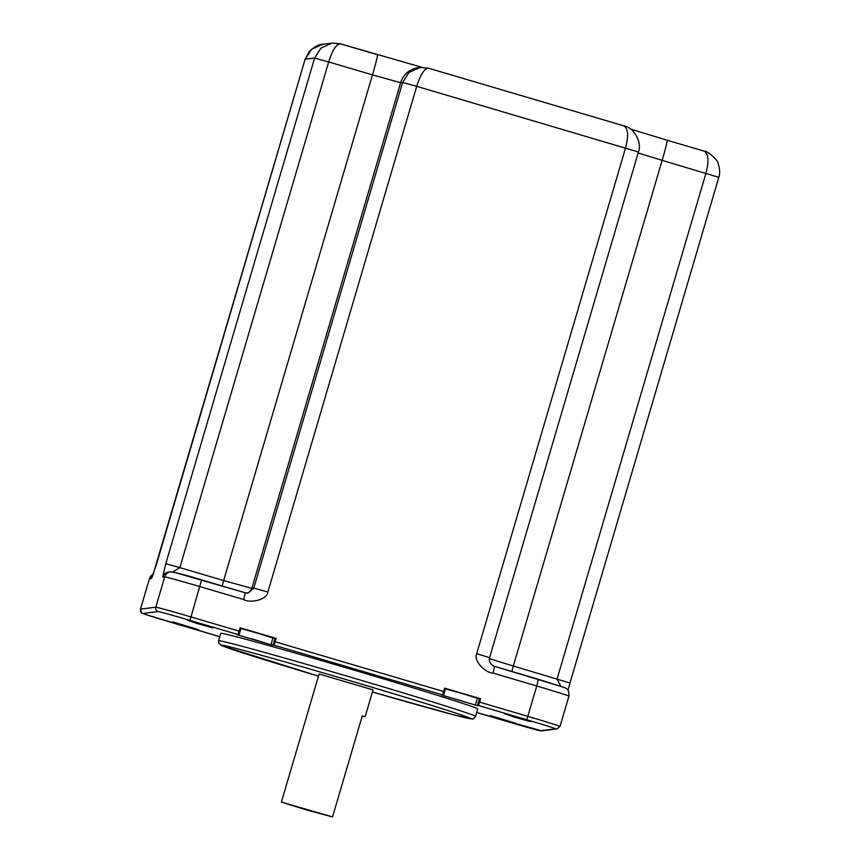 <?xml version="1.0" encoding="UTF-8"?>
<svg xmlns="http://www.w3.org/2000/svg" width="860" height="860" viewBox="0 0 860 860"><rect width="100%" height="100%" fill="white"/><g stroke="black" fill="none" stroke-linecap="round" stroke-linejoin="round"><path stroke-width="1.29" d="M475.376 705.039L443.438 695.633L475.387 705.039L477.375 698.298L461.798 693.407L445.437 688.882L443.438 695.633M462.594 701.072L448.512 697.17L462.594 701.072M238.983 635.293L270.911 644.71L238.983 635.293L240.95 628.553L257.333 633.078L272.91 637.959L270.921 644.699M252.743 639.141L265.848 643.162L252.743 639.141M276.157 638.421L240.155 627.789L238.016 634.551L236.93 634.701L272.942 645.312L274.931 638.571L276.157 638.421L274.017 645.183L272.942 645.312M540.349 730.731A3.515 3.515 82.9 0 0 541.768 730.85L476.655 712.521L508.658 721.959A31.637 0.548 -163.6 0 0 540.349 730.731L555.603 728.839A31.637 0.548 -163.6 0 0 526.664 719.734L478.483 705.512L480.622 698.75L444.62 688.129L442.481 694.891L441.416 695.02L477.418 705.641L479.396 698.9L477.332 698.438M478.483 705.512L477.418 705.641M182.578 625.274L198.509 629.67L172.774 621.887L182.578 625.274M196.972 623.489L212.904 627.886L187.157 620.103L196.972 623.489M514.527 717.197L530.459 721.594L504.723 713.811L514.527 717.197M500.144 718.981L516.075 723.378L490.329 715.595L500.144 718.981M472.462 718.928C472.774 719.487 473.796 718.637 475.526 716.38L477.708 708.962A133.913 2.333 -163.6 0 0 352.482 669.671A133.913 2.333 -163.6 0 0 220.912 633.283A133.913 2.333 -163.6 0 0 220.783 633.347L218.601 640.754L218.827 643.355L222.267 645.871L318.469 676.132A130.397 2.279 -163.6 0 1 221.106 645.064A130.397 2.279 -163.6 0 1 351.729 681.238A130.397 2.279 -163.6 0 1 471.033 718.809A130.397 2.279 -163.6 0 1 372.423 692.01L454.08 714.918L472.366 718.938M165.776 563.73L162.723 577.103L164.701 576.856L155.768 607.203L140.513 609.095A35.142 0.613 -163.6 0 0 140.481 609.106C141.9 615.663 141.556 612.094 145.018 614.33L219.794 636.722L171.828 622.565A31.637 0.548 -163.6 0 1 142.889 613.459A3.515 3.515 -97.1 0 1 140.513 609.095L149.436 578.748L151.424 578.5L156.305 564.902L305.139 59.233L311.61 49.235L322.941 44.247L332.035 43.118L320.963 48.085L314.599 58.061L165.776 563.73L179.858 567.632L172.796 571.932M480.622 698.75L479.396 698.9M445.373 689.032L444.448 688.72M428.28 68.144L420.002 67.499L408.973 72.466L402.62 82.431L416.702 86.333C420.529 74.401 424.453 68.359 428.484 68.209L623.844 125.85C628.155 128.495 628.725 135.858 625.542 147.952L476.709 653.632C473.086 661.286 486.104 673.122 492.952 673.079L536.737 686L527.814 716.337L479.633 702.125M162.723 577.103A7.03 7.02 -97.1 0 1 168.592 572.115L170.57 571.868A7.03 7.02 82.9 0 0 164.701 576.856A35.142 0.613 16.4 0 1 199.907 586.606L243.702 599.528C249.411 603.279 266.729 600.441 267.879 592.003L416.702 86.333L638.41 152.005C642.216 143.512 634.788 127.774 623.973 125.882L623.844 125.85M239.983 628.391L240.907 628.703M272.867 638.109L274.931 638.571M267.879 592.003L253.797 588.111L251.808 588.358L400.642 82.678L402.62 82.431L253.797 588.111L248.185 593.067L245.379 592.82L243.702 599.528M247.067 593.11A7.03 7.02 -97.1 0 0 251.808 588.358L223.643 580.554L372.477 74.874L328.681 61.952C332.508 50.02 336.432 43.978 340.452 43.828L377.508 54.76A21.091 0.849 106.4 0 1 377.529 54.76A21.091 0.849 106.4 0 1 372.477 74.874L400.642 82.678A21.091 21.07 82.9 0 1 418.25 67.714L420.056 67.489M340.248 43.774L332.035 43.118L340.452 43.828M704.232 151.166L667.209 140.245L704.232 151.166C708.554 153.822 709.113 161.185 705.931 173.268L557.097 678.948L560.677 686.097M623.973 125.893L428.484 68.209M362.178 716.208L365.102 716.842L373.046 689.881L319.103 674.004L281.392 802.1L307.3 810.174L332.54 816.925L281.392 802.1M365.102 716.842L362.307 715.789L332.54 816.925M442.481 694.891L274.017 645.183M238.016 634.551L189.834 620.339A31.637 0.548 -163.6 0 0 158.154 611.567L142.889 613.459M492.952 673.079L494.64 666.371L564.138 687.398M173.419 572.104L245.379 592.82L201.595 579.909L190.984 616.953A35.142 0.613 -163.6 0 0 155.768 607.203A3.515 3.515 -97.1 0 0 158.154 611.567M152.564 576.243A7.03 7.02 82.9 0 0 151.424 578.5M153.284 574.329A7.03 7.02 82.9 0 0 149.436 578.748A35.142 0.613 16.4 0 0 149.403 578.769L153.284 574.329M322.511 44.301L322.952 44.236C319.458 43.989 314.878 46.451 309.224 51.632L305.128 59.233L314.599 58.061L328.681 61.952L179.858 567.632L223.643 580.554L222.17 585.972M555.603 728.839A3.515 3.515 82.9 0 0 557.033 728.957L560 726.453A35.142 0.613 -163.6 0 0 527.814 716.337L526.664 719.734M443.631 691.505L275.157 641.786M239.166 631.165L190.984 616.953L189.834 620.339M494.629 666.371L538.424 679.292L536.737 686A35.142 0.613 16.4 0 1 568.933 696.105L560 726.453M704.361 151.209C706.984 150.403 718.519 160.336 718.218 163.841C719.917 169.302 720.11 173.806 718.809 177.321L662.146 160.358L513.312 666.027L569.976 682.99L567.998 690.171M489.383 658.663L513.312 666.027L511.84 671.445M630.401 129.022L667.199 140.245A21.091 0.849 -73.6 0 0 667.177 140.234A21.091 0.849 -73.6 0 1 662.146 160.358L638.131 152.962M489.577 657.685L476.709 653.632M475.526 716.38A133.913 2.333 -163.6 0 0 350.3 677.089A133.913 2.333 -163.6 0 0 218.73 640.7A133.913 2.333 -163.6 0 0 218.601 640.754M541.768 730.85L557.033 728.957M170.57 571.868C176.547 572.62 186.889 575.297 201.595 579.909M248.185 593.067L245.379 592.82M305.128 59.233L152.564 576.361M538.424 679.292L565.611 687.968C566.213 689.161 568.987 687.624 568.933 696.105M718.809 177.321L569.976 682.99M494.64 666.371C490.017 664.468 488.727 660.975 489.587 657.674L638.421 151.994M428.377 68.177L420.002 67.499M340.356 43.795L422.023 67.338M149.403 578.769L140.481 609.106"/></g></svg>
